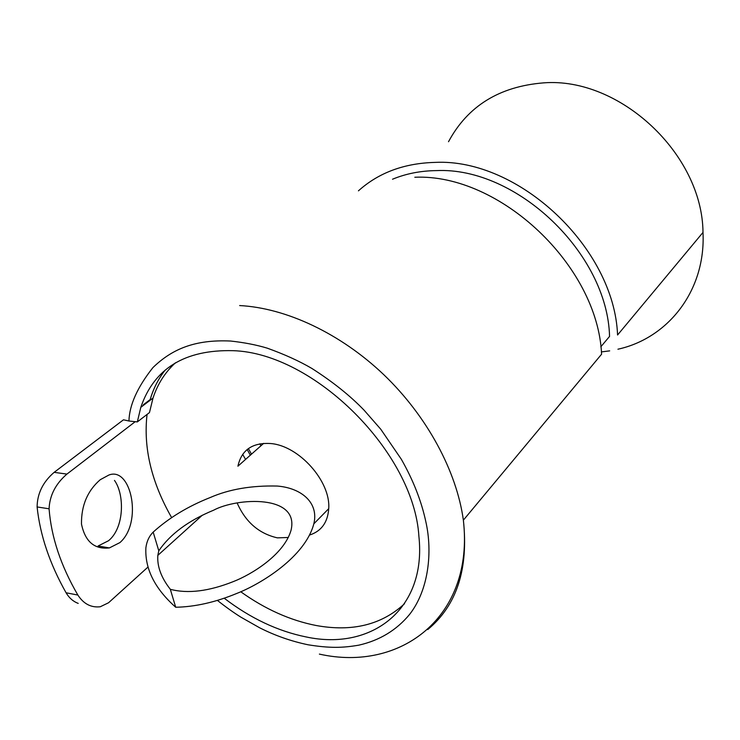 <?xml version="1.0" encoding="UTF-8"?>
<svg xmlns="http://www.w3.org/2000/svg" width="740" height="740" viewBox="0 0 740 740"><rect width="100%" height="100%" fill="white"/><g stroke="black" fill="none" stroke-linecap="round" stroke-linejoin="round"><path stroke-width="1.11" d="M236.689 593.48C215.377 602.277 195.055 606.865 175.713 607.253C154.762 588.596 144.827 568.783 145.882 547.794C146.724 541.365 149.156 536.139 153.18 532.106C168.97 517.852 187.969 506.327 210.188 497.539C229.178 489.233 251.544 485.403 277.26 486.051C301.606 487.993 319.005 502.839 313.834 523.818C305.13 556.97 260.887 584.027 236.689 593.48M175.713 607.253L170.329 589.308C187.812 593.915 208.837 591.334 233.396 581.566C251.295 574.619 283.929 554.889 291.042 530.293C299.746 494.218 236.929 497.659 213.675 510.174C188.487 520.572 170.191 534.114 158.786 550.801L153.18 532.106M237.235 503.182C245.625 522.079 259 533.642 277.38 537.86L288.313 537.481M170.329 589.308C161.19 577.644 157.028 566.331 157.833 555.37L158.786 550.801M309.644 535.029C321.391 531.181 327.746 522.403 328.717 508.676C330.882 481.472 298.988 445.637 270.646 443.538C252.386 442.455 241.471 450.013 237.91 466.2L263.671 443.362M260.924 445.795L259.888 443.815M171.643 517.621C151.441 482.184 143.246 447.783 147.056 414.428M119.908 542.596C142.866 522.755 131.304 466.246 108.9 475.024L100.252 479.705C87.477 490.777 81.224 505.577 81.483 524.096C85.165 541.652 94.48 549.589 109.418 547.905L119.908 542.596M98.069 546L108.558 540.718C124.348 527.833 124.764 494.662 114.478 480.399M147.917 567.118L108.549 602.758L100.279 606.754C91.094 607.808 83.62 603.914 77.867 595.053C60.847 565.832 51.254 537.074 49.081 508.796C49.673 495.412 55.62 483.849 66.924 474.09L135.226 421.68M66.924 474.09L54.14 472.351L123.478 419.802L128.945 421.005C129.389 405.067 137.381 387.251 152.949 367.567C172.096 349.021 194.916 339.392 230.566 341.029C244.283 342.528 256.493 344.905 267.223 348.151C284.53 354.368 299.423 361.139 311.873 368.446C332.769 381.812 350.187 395.733 364.126 410.228L380.758 429.228L401.339 459.281C413.262 480.241 421.439 501.128 425.889 521.959C432.678 552.077 428.645 590.085 409.599 614.394C396.557 630.184 379.629 640.442 358.835 645.16C342.278 648 329.679 648.24 308.108 644.79C291.162 641.247 275.002 635.577 259.611 627.77L241.009 617.234C233.803 612.739 225.931 607.124 217.394 600.399M143.292 404.78L150.211 399.545M54.14 472.351C42.966 481.971 37.287 493.506 37.102 506.946C40.08 535.205 49.737 563.815 66.082 592.777C69.125 597.948 73.177 601.49 78.218 603.396M247.16 449.532L250.324 455.202M251.48 454.166L248.39 448.579M240.722 591.741C265.087 609.177 290.256 620.435 316.239 625.522C352.323 632.062 381.738 624.801 404.503 603.729M175.399 362.841C165.02 372.405 157.555 384.153 153.004 398.083L149.471 412.578L137.335 421.911L140.804 407.333C154.124 368.391 184.861 349.502 233.026 350.677C314 352.999 413.882 452.381 418.896 536.315C426.804 609.658 371.184 651.034 306.101 636.937C277.722 631.174 250.425 618.27 224.211 598.216M448.514 141.719C467.699 106.033 499.417 86.413 543.669 82.862C619.667 76.886 702.371 153.985 703 232.416C705.886 290.811 667.924 338.272 617.928 349.215M609.677 350.862L601.389 351.916M358.438 190.837C378.639 172.688 404.188 163.207 435.102 162.393C518.675 158.166 614.255 247.928 617.567 334.998L703 232.416M427.72 629.583C456.765 605.477 468.642 569.005 463.37 520.165L601.592 354.192C597.698 265.586 499.704 173.419 414.816 177.249M600.824 346.801L609.557 336.423C607.522 253.432 516.613 166.824 436.554 170.598C420.635 170.783 405.955 173.66 392.514 179.228M149.961 400.386C152.958 389.444 157.981 379.407 165.038 370.25M137.335 421.911L128.945 421.005M149.97 400.377C153.152 389.083 158.184 379.028 165.076 370.222M242.674 454.36L245.56 459.42M37.102 506.946L49.081 508.796M66.082 592.777L77.867 595.053M319.384 654.105C400.599 672.346 474.47 616.938 463.37 520.165C456.654 471.223 427.1 416.222 383.847 374.745C340.465 333.379 286.065 307.97 239.658 305.555M328.717 508.676L313.834 523.818M202.335 515.188L157.833 555.37M98.069 546.009L109.381 547.915M140.804 407.333L153.004 398.083"/></g></svg>
